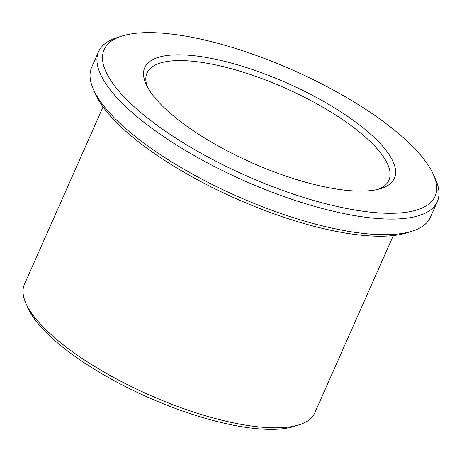 <?xml version="1.0" encoding="UTF-8"?>
<svg xmlns="http://www.w3.org/2000/svg" width="462" height="462" viewBox="0 0 462 462"><rect width="100%" height="100%" fill="white"/><g stroke="black" fill="none" stroke-linecap="round" stroke-linejoin="round"><path stroke-width="0.69" d="M147.338 86.764A132.299 42.198 -156.1 0 1 147.008 73.036A132.299 42.198 -156.1 0 1 285.06 88.051A132.299 42.198 -156.1 0 1 388.917 180.232A132.299 42.198 -156.1 0 1 378.528 189.212M146.211 84.506A136.533 43.549 -156.1 0 1 146.108 84.275A136.533 43.549 -156.1 0 1 287.231 83.148A136.533 43.549 -156.1 0 1 381.196 188.45A136.533 43.549 -156.1 0 1 252.2 162.89A136.533 43.549 -156.1 0 1 146.211 84.506M106.046 71.985A180.983 57.727 -156.1 0 1 121.645 36.157A180.983 57.727 -156.1 0 1 292.977 70.189A180.983 57.727 -156.1 0 1 433.275 174.249A180.983 57.727 -156.1 0 1 303.586 197.441A180.983 57.727 -156.1 0 1 106.046 71.985M393.347 235.551L314.761 412.889A158.755 50.635 -156.1 0 1 299.393 424.717L294.306 426.357A154.522 49.29 -156.1 0 1 148.314 397.424A154.522 49.29 -156.1 0 1 28.355 308.708A154.522 49.29 -156.1 0 1 28.234 308.449L26.034 303.58A158.755 50.635 -156.1 0 1 24.469 284.251L103.055 106.913M299.393 424.717A158.755 50.635 -156.1 0 1 149.399 394.998A158.755 50.635 -156.1 0 1 26.155 303.846A158.755 50.635 -156.1 0 1 26.034 303.58M433.275 174.249L435.475 179.117A185.216 59.078 -156.1 0 1 437.3 201.675L430.393 217.261A185.216 59.078 -156.1 0 1 412.462 231.064L407.374 232.698A180.983 57.727 -156.1 0 1 236.382 198.816A180.983 57.727 -156.1 0 1 95.882 94.912A180.983 57.727 -156.1 0 1 95.744 94.606L93.543 89.738A185.216 59.078 -156.1 0 1 91.719 67.186L98.631 51.594A185.216 59.078 -156.1 0 1 116.563 37.792L121.645 36.157M412.462 231.064A185.216 59.078 -156.1 0 1 237.468 196.39A185.216 59.078 -156.1 0 1 93.682 90.05A185.216 59.078 -156.1 0 1 93.543 89.738M437.3 201.675A185.216 59.078 -156.1 0 1 273.648 192.798A185.216 59.078 -156.1 0 1 100.595 74.457A185.216 59.078 -156.1 0 1 98.631 51.594"/></g></svg>
